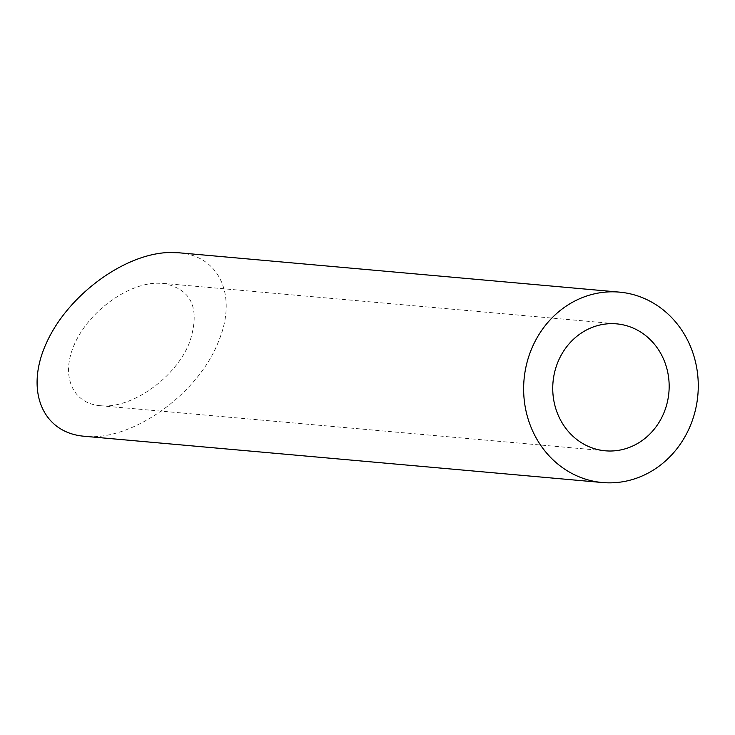 <?xml version="1.0" encoding="UTF-8"?>
<svg xmlns="http://www.w3.org/2000/svg" width="735" height="735" viewBox="0 0 735 735"><rect width="100%" height="100%" fill="white"/><g stroke="black" fill="none" stroke-linecap="round" stroke-linejoin="round"><path stroke-width="0.55" stroke-dasharray="3.67 2.76" d="M156.068 283.195L162.876 283.342C191.679 288.781 200.618 308.342 189.685 342.023C176.29 377.505 131.381 409.413 100.079 405.683C71.846 403.368 60.298 374.786 74.869 343.309C89.082 311.815 126.273 284.28 156.068 283.195M178.577 252.748C219.352 255.596 237.616 295.589 218.782 340.783C198.698 393.997 131.326 441.864 84.387 436.268M100.079 405.683L605.282 450.803M162.885 283.342L616.619 323.859"/><path stroke-width="1.1" d="M669.153 384.846A63.724 58.166 95.1 0 0 616.619 323.859A63.724 58.166 95.1 0 0 553.014 382.163A63.724 58.166 95.1 0 0 605.282 450.803A63.724 58.166 95.1 0 0 669.153 384.846M698.25 383.606A95.587 87.254 95.1 0 0 619.449 292.126A95.587 87.254 95.1 0 0 524.046 379.572A95.587 87.254 95.1 0 0 602.443 482.537A95.587 87.254 95.1 0 0 698.25 383.606M602.443 482.537L84.387 436.268C42.033 432.796 24.705 389.927 46.562 342.703C67.877 295.461 123.673 254.163 168.361 252.537L178.577 252.748M178.587 252.757L619.449 292.126"/></g></svg>
